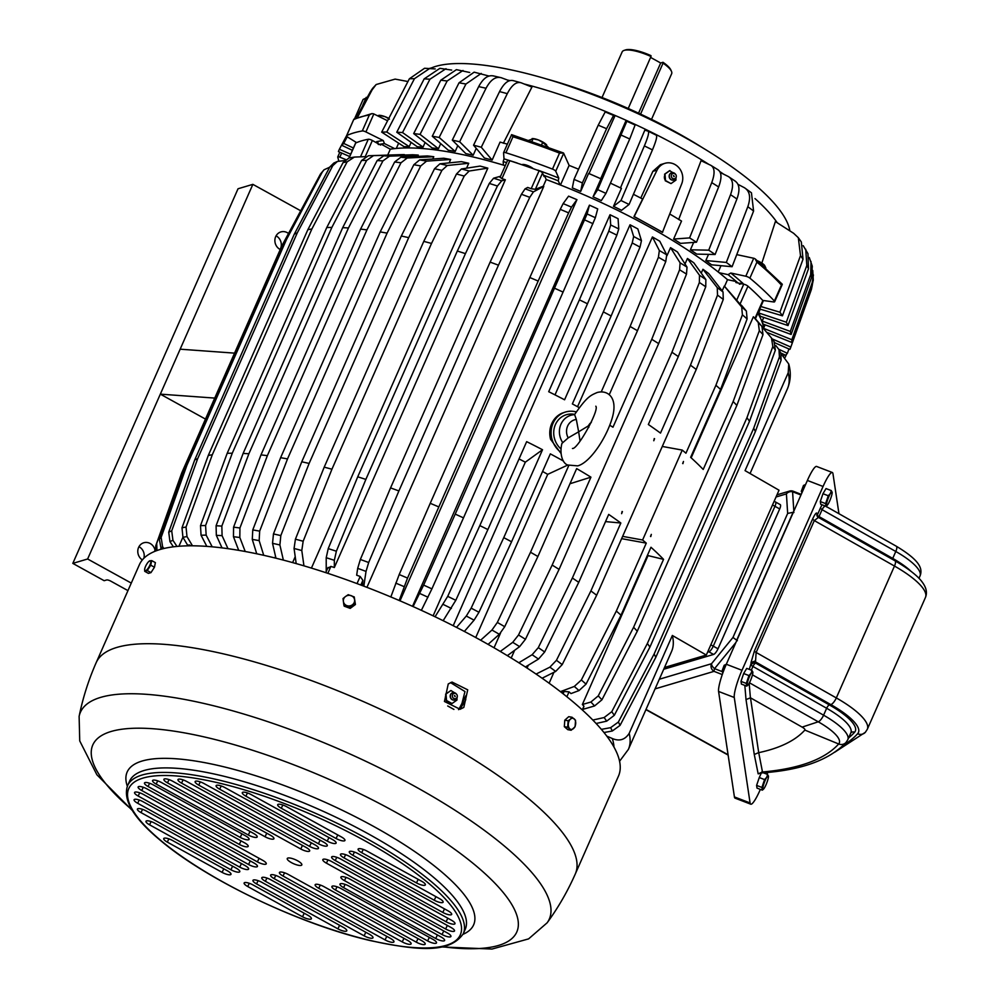 <?xml version="1.0" encoding="UTF-8"?>
<svg xmlns="http://www.w3.org/2000/svg" width="999" height="999" viewBox="0 0 999 999"><rect width="100%" height="100%" fill="white"/><g stroke="black" fill="none" stroke-linecap="round" stroke-linejoin="round"><path stroke-width="1.5" d="M505.257 165.672A217.245 59.915 -156.2 0 0 390.297 149.201L381.056 144.068A228.321 62.962 -156.2 0 0 379.358 144.368A228.321 62.962 23.8 0 1 384.453 143.569L394.642 148.614M762.761 300.412L773.513 301.935A3.409 0.937 23.8 0 0 774.662 301.723A3.409 0.937 23.8 0 0 774.375 301.049A252.173 69.543 23.8 0 0 749.862 278.134A3.409 0.937 23.8 0 0 745.791 276.236L730.793 273.027L728.071 274.638A228.321 62.962 23.8 0 1 737.974 282.967A228.321 62.962 -156.2 0 0 736.325 281.531L727.509 279.683A217.245 59.915 -156.2 0 0 550.736 181.231A217.245 59.915 -156.2 0 0 546.203 179.533L544.505 175.562A228.321 62.962 -156.2 0 0 543.468 175.187A228.321 62.962 23.8 0 1 558.266 180.831L560.064 184.852M763.823 328.983A217.245 59.915 -156.2 0 0 757.841 313.274M755.381 318.843L763.161 301.211A3.409 0.937 -156.2 0 0 762.861 300.512A241.383 66.571 -156.2 0 0 747.951 286.176A3.409 0.937 -156.2 0 0 743.743 284.178L735.888 282.53L736.325 281.531M381.056 144.068L380.607 145.067L372.365 140.484A3.409 0.937 -156.2 0 0 368.269 139.261A241.383 66.571 -156.2 0 0 355.731 142.982A3.409 0.937 -156.2 0 0 355.544 143.157A3.409 0.937 -156.2 0 0 355.544 143.406M300.537 210.689L252.859 184.353L238.037 188.761L72.815 563.386L104.146 580.694L106.618 579.969A3.409 0.937 -156.2 0 1 110.789 581.143L127.947 590.621M561.351 692.382L564.123 691.458L563.099 693.756M362.475 585.651L362.912 580.319L360.826 585.027M583.179 709.265L594.567 705.943L601.935 699.812A254.583 70.205 -156.2 0 0 598.251 695.891L590.884 702.022L582.355 704.52L648.026 555.594L663.548 559.365A260.127 71.741 -156.2 0 0 650.973 547.265L621.016 615.197L586.038 684.14L578.995 690.584L570.978 693.581A241.383 66.571 -156.2 0 0 569.03 691.845L564.123 691.458M582.355 704.52A241.383 66.571 23.8 0 1 583.94 706.181L582.729 710.301M192.495 545.804L186.988 536.588L186.039 527.047L212.312 454.732L311.888 228.958A260.127 71.741 -156.2 0 0 307.842 229.72L208.267 455.494A260.127 71.741 23.8 0 1 212.312 454.732M191.121 545.804L189.348 544.93A241.383 66.571 23.8 0 0 187.675 545.267L182.942 537.337A249.5 68.806 23.8 0 1 186.988 536.588M544.505 175.562L544.055 176.561L542.544 173.039A3.409 0.937 -156.2 0 0 539.098 170.804A241.383 66.571 -156.2 0 0 509.827 160.739L501.923 178.659A241.383 66.571 -156.2 0 1 505.357 179.77L334.34 567.519A241.383 66.571 -156.2 0 0 330.906 566.408L327.859 568.269M363.823 586.163L366.021 571.403L368.681 562.524L398.888 490.959L498.464 265.185A260.127 71.741 -156.2 0 0 490.134 262.125L390.559 487.899A260.127 71.741 23.8 0 1 398.888 490.959M362.912 580.319L360.177 576.473A241.383 66.571 23.8 0 0 356.668 575.199L357.692 568.344A249.5 68.806 23.8 0 1 366.021 571.403M755.419 318.768L761.95 326.436A249.5 68.806 -156.2 0 0 758.266 322.515L753.371 316.77A241.383 66.571 -156.2 0 1 754.957 318.431L754.407 317.645M601.935 699.812L637.275 631.218L736.85 405.444L762.999 334.628L761.95 326.436M186.039 527.047A254.583 70.205 -156.2 0 0 181.993 527.797L182.942 537.337M365.147 156.668L354.37 157.08L347.115 161.85L311.888 228.958M347.115 161.85A254.583 70.205 -156.2 0 0 343.057 162.612L348.938 158.004L354.37 157.08M539.098 170.804L531.193 188.724A241.383 66.571 -156.2 0 0 527.684 187.45L525.074 188.836L521.428 194.281L490.134 262.125M368.681 562.524A254.583 70.205 -156.2 0 0 360.352 559.465L357.692 568.344M366.933 587.35L543.781 186.376L533.404 191.895A249.5 68.806 -156.2 0 0 525.074 188.836M498.464 265.185L529.757 197.34L533.404 191.895M598.251 695.891L633.591 627.297A260.127 71.741 23.8 0 1 637.275 631.218M736.85 405.444A260.127 71.741 -156.2 0 0 733.166 401.523L703.209 469.455A260.127 71.741 -156.2 0 0 690.634 457.355L720.591 389.423A260.127 71.741 -156.2 0 0 715.896 385.289L685.938 453.221A260.127 71.741 -156.2 0 0 682.255 450.087L642.607 539.997L622.627 536.363M621.615 538.648L646.278 543.131A260.127 71.741 -156.2 0 0 642.607 539.997M646.278 543.131L616.321 611.063A260.127 71.741 -156.2 0 1 621.016 615.197M663.548 559.365L633.591 627.297M650.511 536.438L651.323 534.39L650.786 536.563M682.679 463.511L683.478 461.463L682.941 463.636M762.999 334.628A254.583 70.205 -156.2 0 0 759.327 330.706L733.166 401.523M181.993 527.797L208.267 455.494M343.057 162.612L307.842 229.72M509.827 160.739A3.409 0.937 -156.2 0 0 507.467 160.664L500.049 177.472M501.923 178.659L500.299 177.285M500.599 176.211L493.593 178.209L489.298 183.429L457.317 251.024L357.729 476.81L328.234 548.613L326.211 557.717L326.223 571.59M505.357 179.77L501.723 180.807A249.5 68.806 -156.2 0 0 493.593 178.209M334.34 567.519L334.34 560.314A249.5 68.806 -156.2 0 0 326.211 557.717M501.723 180.807L497.427 186.026L465.434 253.634L365.859 479.408L336.363 551.223L334.34 560.314M360.352 559.465L390.559 487.899M586.038 684.14A254.583 70.205 -156.2 0 0 581.343 679.994L574.3 686.45L560.389 691.645M720.591 389.423L747.102 318.943A254.583 70.205 -156.2 0 0 742.407 314.81L715.896 385.289M742.407 314.81L741.683 306.943L724.287 286.089L722.19 290.834M682.255 450.087L662.287 446.453M553.933 672.302L549.125 683.229M581.343 679.994L616.321 611.063M759.327 330.706L758.266 322.515M691.158 457.829L753.371 316.77M365.859 479.408A260.127 71.741 -156.2 0 0 357.729 476.81M465.434 253.634A260.127 71.741 -156.2 0 0 457.317 251.024M747.102 318.943L746.378 311.076A249.5 68.806 -156.2 0 0 741.683 306.943M603.983 732.517L612.3 731.006A249.5 68.806 -156.2 0 0 610.614 727.672L618.369 722.052L654.12 654.02L753.696 428.246A260.127 71.741 -156.2 0 1 755.381 431.58L655.794 657.354A260.127 71.741 -156.2 0 0 654.12 654.02M655.794 657.354L620.054 725.386L612.3 731.006M781.118 360.202A254.583 70.205 -156.2 0 0 779.432 356.855L778.97 349.588L780.868 353.371L781.118 360.202L755.381 431.58M780.918 353.484L788.735 363.986C791.146 372.452 790.721 380.719 787.437 388.786A260.127 71.741 23.8 0 0 788.223 372.739L788.735 363.986M596.128 723.488L606.668 721.153L614.298 715.321L649.912 647.077L749.487 421.303L775.361 350.137L774.05 341.646M779.432 356.855L753.696 428.246M606.78 736.113L612.3 738.523C619.43 741.52 625.062 739.797 629.183 733.353L672.352 635.464L706.318 655.044L779.02 490.209L745.054 470.629L788.223 372.739M614.298 715.321A254.583 70.205 -156.2 0 0 611.763 711.713L604.133 717.544L592.832 720.054M749.487 421.303A260.127 71.741 -156.2 0 0 746.952 417.694L647.377 643.468A260.127 71.741 -156.2 0 1 649.912 647.077M775.361 350.137A254.583 70.205 -156.2 0 0 772.826 346.528L746.952 417.694M664.522 667.469L706.318 655.044M672.352 635.464A260.127 71.741 23.8 0 1 671.553 651.51L628.383 749.4A260.127 71.741 23.8 0 0 629.183 733.353M620.841 523.014A260.127 71.741 -156.2 0 0 608.703 514.41L578.733 582.342A260.127 71.741 -156.2 0 0 572.365 578.009L671.94 352.235A260.127 71.741 -156.2 0 1 678.309 356.568L648.351 424.5A260.127 71.741 -156.2 0 1 660.501 433.104L690.459 365.172A260.127 71.741 -156.2 0 1 696.241 369.468L596.665 595.242A260.127 71.741 -156.2 0 0 590.884 590.946L620.841 523.014L605.519 521.603M525.387 666.97L538.486 659.078L544.68 651.972L578.733 582.342M699.487 275.249L687.437 258.479A217.245 59.915 -156.2 0 1 693.806 262.799L705.868 279.57A249.5 68.806 -156.2 0 0 699.487 275.249L699.375 282.467L671.94 352.235M678.309 356.568L705.744 286.788L705.868 279.57M717.27 287.65L702.946 269.28A217.245 59.915 -156.2 0 1 708.728 273.564L723.039 291.945A249.5 68.806 -156.2 0 0 717.27 287.65L717.507 295.13L690.459 365.172M696.241 369.468L723.276 299.413L723.039 291.945M542.107 678.221L555.656 671.44L562.212 664.597L596.665 595.242M399.188 600.486L407.542 578.071L538.174 281.056L568.618 212.874L571.49 207.13L576.947 199.675L400.012 600.836M587.1 213.961L589.447 205.157A217.245 59.915 -156.2 0 1 597.714 208.916L595.354 217.72A249.5 68.806 -156.2 0 0 587.1 213.961L455.219 514.11A260.127 71.741 -156.2 0 1 463.486 517.869L563.061 292.095A260.127 71.741 -156.2 0 0 554.795 288.336M563.061 292.095L595.354 217.72M421.366 610.339L431.905 588.873L463.486 517.869M680.107 262.824L670.529 247.665A217.245 59.915 -156.2 0 1 677.434 251.973L687.012 267.133A249.5 68.806 -156.2 0 0 680.107 262.824L679.595 269.792L651.748 339.298L612.974 427.21A260.127 71.741 -156.2 0 0 609.777 425.249M507.33 655.644L519.63 646.64L525.437 639.298L559.078 569.38L658.653 343.606L686.513 274.101L687.012 267.133M569.979 483.741L590.933 477.16A260.127 71.741 -156.2 0 0 576.66 468.593L537.887 556.505A260.127 71.741 -156.2 0 0 530.519 552.247L568.781 465.509M488.086 644.38L499.325 634.29L504.72 626.698L537.887 556.505M563.448 461.038A260.127 71.741 -156.2 0 0 550.337 453.871L511.563 541.783A260.127 71.741 -156.2 0 0 503.758 537.649L542.532 449.737A260.127 71.741 -156.2 0 0 526.66 441.658L487.887 529.57A260.127 71.741 -156.2 0 0 479.82 525.599L579.395 299.825A260.127 71.741 -156.2 0 1 587.474 303.783L548.701 391.708A260.127 71.741 -156.2 0 1 564.572 399.787L603.346 311.875A260.127 71.741 -156.2 0 1 611.138 315.996L572.365 403.921A260.127 71.741 -156.2 0 1 579.32 407.679M464.36 631.455L474.075 620.167L478.946 612.275L511.563 541.783M443.156 620.691L455.794 600.324L487.887 529.57M610.689 224.975L610.014 214.735A217.245 59.915 -156.2 0 1 618.081 218.694L618.768 228.946A249.5 68.806 -156.2 0 0 610.689 224.975L608.778 231.169L579.395 299.825M587.474 303.783L616.858 235.14L618.768 228.946M633.666 236.538L630.032 224.787A217.245 59.915 -156.2 0 1 637.824 228.908L641.458 240.659A249.5 68.806 -156.2 0 0 633.666 236.538L632.217 242.969L603.346 311.875M611.138 315.996L640.022 247.09L641.458 240.659M659.34 250.537L652.409 236.963A217.245 59.915 -156.2 0 1 659.777 241.221L666.708 254.795A249.5 68.806 -156.2 0 0 659.34 250.537L658.416 257.255L630.107 326.473L601.248 391.883M609.228 394.767L637.474 330.731L665.784 261.501L666.708 254.795M654.57 438.698L653.783 440.746L654.245 438.561M622.414 511.625L621.628 513.673L622.09 511.488M544.68 651.972A254.583 70.205 -156.2 0 0 538.299 647.652L532.105 654.745L518.818 662.762M562.212 664.597A254.583 70.205 -156.2 0 0 556.443 660.314L549.887 667.157L536.076 674.063M407.542 578.071A254.583 70.205 -156.2 0 0 399.188 574.55L390.834 596.952M538.174 281.056A260.127 71.741 -156.2 0 0 529.82 277.535L430.232 503.309A260.127 71.741 -156.2 0 1 438.598 506.83M568.618 212.874A254.583 70.205 -156.2 0 0 560.252 209.353L529.82 277.535M431.905 588.873A254.583 70.205 -156.2 0 0 423.638 585.114L413.087 606.58M525.437 639.298A254.583 70.205 -156.2 0 0 518.531 634.977L512.724 642.332L500.287 651.435M590.933 477.16L552.16 565.072A260.127 71.741 -156.2 0 1 559.078 569.38M658.653 343.606A260.127 71.741 -156.2 0 0 651.748 339.298M637.474 330.731A260.127 71.741 -156.2 0 0 630.107 326.473M576.311 411.938A22.715 20.767 73.4 0 0 565.559 412L562.112 413.161A22.715 20.767 73.4 0 0 550.574 439.31L561.001 453.421M504.72 626.698A254.583 70.205 -156.2 0 0 497.352 622.439L491.958 630.044L480.631 640.209M478.946 612.275A254.583 70.205 -156.2 0 0 471.153 608.154L466.283 616.046L456.518 627.397M455.794 600.324A254.583 70.205 -156.2 0 0 447.714 596.353L435.052 616.77M404.158 155.07L373.539 155.619A249.5 68.806 -156.2 0 0 369.305 155.707A249.5 68.806 -156.2 0 0 368.444 155.744L361.563 160.477L326.76 227.547L227.185 453.321A260.127 71.741 -156.2 0 1 232.268 453.209L331.855 227.435A260.127 71.741 -156.2 0 0 326.76 227.547M331.855 227.435L366.658 160.364L373.539 155.619M212.2 546.828L206.156 535.127L205.582 525.549L232.268 453.209M417.719 156.406L418.294 155.095L389.473 156.169A249.5 68.806 -156.2 0 0 383.716 155.832L377.147 160.577L342.694 227.66L243.119 453.434A260.127 71.741 -156.2 0 1 248.876 453.771L348.451 227.984A260.127 71.741 -156.2 0 0 342.694 227.66M348.451 227.984L382.904 160.914L389.473 156.169M227.984 548.676L222.09 535.676L221.84 526.098L248.876 453.771M432.779 158.991L433.778 156.731L407.205 158.004A249.5 68.806 -156.2 0 0 400.849 157.218L394.642 162L360.577 229.108L260.989 454.895A260.127 71.741 -156.2 0 1 267.357 455.669L366.933 229.895A260.127 71.741 -156.2 0 0 360.577 229.108M366.933 229.895L400.999 162.787L407.205 158.004M245.217 551.498L239.822 537.512L239.935 527.971L267.357 455.669M449.138 162.887L450.649 159.465L426.548 161.126A249.5 68.806 -156.2 0 0 419.655 159.902L413.836 164.735L380.194 231.905L280.607 457.692A260.127 71.741 -156.2 0 1 287.512 458.916L387.088 233.142A260.127 71.741 -156.2 0 0 380.194 231.905M387.088 233.142L420.729 165.959L426.548 161.126M263.724 555.319L259.166 540.634L259.665 531.143L287.512 458.916M275.549 556.468L274.9 557.954M283.366 560.102L279.895 544.979L280.819 535.589L309.116 463.449L408.691 237.662L441.883 170.404L447.277 165.484L468.731 163.287L466.57 168.169M295.217 556.693L292.62 562.599M303.946 565.846L301.798 550.536L303.159 541.246L331.93 469.218L431.518 243.444L464.223 176.061L469.18 171.029L487.824 168.144L311.426 568.094M205.582 525.549A254.583 70.205 -156.2 0 0 200.499 525.661L201.061 535.252L206.818 546.391M221.84 526.098A254.583 70.205 -156.2 0 0 216.084 525.761L216.333 535.339L222.028 547.889M239.935 527.971A254.583 70.205 -156.2 0 0 233.579 527.185L233.466 536.725L238.711 550.349M259.665 531.143A254.583 70.205 -156.2 0 0 252.772 529.92L252.272 539.398L256.743 553.796M280.819 535.589A254.583 70.205 -156.2 0 0 273.464 533.941L272.54 543.331L275.949 558.216M408.691 237.662A260.127 71.741 -156.2 0 0 401.336 236.014L301.76 461.788A260.127 71.741 -156.2 0 1 309.116 463.449M441.883 170.404A254.583 70.205 -156.2 0 0 434.528 168.744L401.336 236.014M303.159 541.246A254.583 70.205 -156.2 0 0 295.417 539.185L294.068 548.476L296.191 563.598M331.93 469.218A260.127 71.741 -156.2 0 0 324.2 467.157L423.776 241.383A260.127 71.741 -156.2 0 1 431.518 243.444M464.223 176.061A254.583 70.205 -156.2 0 0 456.481 174.001L423.776 241.383M344.468 160.589L337.412 161.438L332.792 165.659L297.277 232.854L197.69 458.628L171.716 530.844L172.939 540.309A249.5 68.806 -156.2 0 0 169.955 541.645L173.389 546.828M332.792 165.659A254.583 70.205 -156.2 0 0 329.795 166.995L294.28 234.191L194.705 459.977L168.731 532.192L169.955 541.645M329.795 166.995L333.803 163.062L337.412 161.438M194.705 459.977A260.127 71.741 23.8 0 1 197.69 458.628M214.723 398.089L160.327 394.143L205.469 419.081M154.533 551.473L155.22 549.4M156.98 550.524L156.706 543.419L182.367 471.478L281.943 245.704L319.418 175.986M163.886 548.501L162.575 546.69L161.151 537.362L186.9 465.297L286.488 239.523L322.215 172.178L324.026 169.793L329.695 167.208M234.553 353.134L180.157 349.188L87.625 558.99L72.815 563.386M281.943 245.704A260.127 71.741 -156.2 0 0 281.693 246.254L182.118 472.04A260.127 71.741 -156.2 0 0 181.581 473.376L155.919 545.292A254.583 70.205 -156.2 0 0 155.769 545.741L155.457 551.098M322.215 172.178A254.583 70.205 -156.2 0 0 320.417 174.101L284.69 241.446L185.102 467.22A260.127 71.741 -156.2 0 1 186.9 465.297M286.488 239.523A260.127 71.741 -156.2 0 0 284.69 241.446M161.151 537.362A254.583 70.205 -156.2 0 0 159.353 539.298L161.189 549.188M143.856 558.291A9.49 8.666 73.4 0 0 139.161 546.79A9.49 8.666 73.4 0 0 138.973 546.678M154.995 550.037A9.49 8.666 73.4 0 0 150.187 543.506A9.49 8.666 73.4 0 0 143.806 542.757A9.49 8.666 73.4 0 0 137.812 550.549A9.49 8.666 73.4 0 0 142.37 559.915M280.12 249.45A9.49 8.666 73.4 0 0 276.261 235.939A9.49 8.666 73.4 0 0 276.074 235.839M288.461 233.429A9.49 8.666 73.4 0 0 287.287 232.667A9.49 8.666 73.4 0 0 280.906 231.918A9.49 8.666 73.4 0 0 274.887 239.985A9.49 8.666 73.4 0 0 279.932 249.35A9.49 8.666 73.4 0 0 280.257 249.513M772.514 504.957L774.949 506.306L713.261 646.166L774.949 506.306A5.682 1.686 -61.1 0 0 775.486 501.985L775.486 501.985A5.682 1.686 118.9 0 1 774.949 506.306L779.695 508.928L718.006 648.788A5.682 1.686 118.9 0 1 713.598 654.432L663.736 669.255M713.598 654.432L708.853 651.81A5.682 1.686 -61.1 0 0 713.261 646.166A5.682 1.686 118.9 0 1 708.853 651.81L707.579 652.197L708.853 651.81L707.954 651.323M159.353 539.298L185.102 467.22M320.417 174.101L324.026 169.793M297.277 232.854A260.127 71.741 -156.2 0 0 294.28 234.191M182.892 537.262L178.921 546.253M176.998 546.428L172.939 540.309M456.481 174.001L461.451 168.968L480.082 166.084A217.245 59.915 -156.2 0 1 487.824 168.144M295.417 539.185L324.2 467.157M434.528 168.744L439.922 163.824L461.376 161.638A217.245 59.915 -156.2 0 1 468.731 163.287M273.464 533.941L301.76 461.788M252.772 529.92L280.607 457.692M233.579 527.185L260.989 454.895M216.084 525.761L243.119 453.434M200.499 525.661L227.185 453.321M404.37 154.595A217.245 59.915 -156.2 0 0 400.349 154.67L368.444 155.744M450.649 159.465A217.245 59.915 -156.2 0 0 443.756 158.242L419.655 159.902M433.778 156.731A217.245 59.915 -156.2 0 0 427.41 155.944L400.849 157.218M418.294 155.095A217.245 59.915 -156.2 0 0 412.537 154.758L383.716 155.832M565.559 412A22.715 20.767 73.4 0 0 551.248 429.932A22.715 20.767 73.4 0 0 560.938 452.297M447.714 596.353L479.82 525.599M471.153 608.154L503.758 537.649M497.352 622.439L530.519 552.247M518.531 634.977L552.16 565.072M423.638 585.114L455.219 514.11M560.252 209.353L563.136 203.609L568.581 196.154A217.245 59.915 -156.2 0 1 576.947 199.675M399.188 574.55L430.232 503.309M556.443 660.314L590.884 590.946M538.299 647.652L572.365 578.009M670.529 247.665L666.97 255.707M652.409 236.963L577.547 406.718M630.032 224.787L555.007 394.867M610.014 214.735L433.104 615.834M519.043 458.941A217.245 59.915 23.8 0 1 525.324 462.175L542.532 449.737M525.324 462.175L453.209 625.711M542.569 471.466A217.245 59.915 23.8 0 1 547.714 474.35L567.807 465.034M547.714 474.35L475.736 637.537M500.536 633.079L494.043 647.789M589.447 205.157L412.512 606.331M702.946 269.28L701.248 273.152M687.437 258.479L685.014 263.961M514.61 650.324L511.213 658.016M528.334 665.197L527.072 668.069M772.826 346.528L771.515 338.037L774.587 342.357M611.763 711.713L647.377 643.468M778.97 349.588L775.836 345.579M762.899 327.897L771.515 338.037M601.361 729.357L610.614 727.672M727.509 279.683L724.575 286.338A217.245 59.915 -156.2 0 0 724.287 286.089M747.951 286.176L740.047 304.096A241.383 66.571 -156.2 0 1 741.995 305.831L746.378 311.076M740.047 304.096L724.575 286.338M531.193 188.724L535.352 189.335L543.269 186.189A217.245 59.915 -156.2 0 1 543.781 186.376M252.859 184.353L180.157 349.188M87.625 558.99L131.269 583.091M390.297 149.201L387.699 155.095M546.203 179.533L543.269 186.189M664.834 179.458A5.195 4.745 -106.6 0 1 664.497 176.074M662.699 232.292L634.215 216.558L657.08 170.105A14.773 13.499 73.4 0 1 664.959 163.312A14.773 13.499 73.4 0 1 679.158 168.044A14.773 13.499 73.4 0 1 681.743 183.729L662.437 232.367A215.821 59.515 23.8 0 0 648.451 224.425A215.821 59.515 23.8 0 0 633.953 216.633L642.632 199.038A215.821 59.515 23.8 0 0 633.428 194.305M640.759 198.102L652.846 171.366L660.426 164.66L664.959 163.312M613.486 206.343A215.821 59.515 23.8 0 1 621.553 210.314L629.07 204.483A246.491 67.982 -156.2 0 0 621.003 200.512L613.486 206.343L621.415 188.361A215.821 59.515 23.8 0 0 610.426 183.154A208.791 57.58 -156.2 0 1 620.479 187.912L644.83 130.132L648.151 131.206C649.338 132.143 648.076 137.05 644.367 145.916L621.003 200.512M593.056 196.828A215.821 59.515 23.8 0 1 601.323 200.587L605.943 193.394A246.491 67.982 -156.2 0 0 597.689 189.635L593.056 196.828L600.986 178.846A215.821 59.515 23.8 0 0 588.611 173.426L580.681 191.408L582.367 182.917A246.491 67.982 -156.2 0 0 574.013 179.408L572.327 187.887A215.821 59.515 23.8 0 1 580.681 191.408M560.464 185.015L569.118 165.397A215.821 59.515 23.8 0 1 578.558 169.206A208.791 57.58 -156.2 0 0 570.666 166.009M718.206 271.99L720.978 265.697M705.818 260.539A215.821 59.515 23.8 0 1 711.6 264.822L732.08 266.721A246.491 67.982 -156.2 0 0 726.31 262.437L705.818 260.539L708.541 254.358M690.396 249.8A215.821 59.515 23.8 0 1 696.778 254.121L715.109 254.495A246.491 67.982 -156.2 0 0 708.728 250.175L690.396 249.8L693.656 242.42M673.601 239.061A215.821 59.515 23.8 0 1 680.506 243.369L696.49 242.22A246.491 67.982 -156.2 0 0 689.585 237.912L673.601 239.061L681.53 221.079A215.821 59.515 23.8 0 0 669.842 214.073M507.292 93.656A242.083 66.758 -156.2 0 0 499.562 91.596L473.551 145.192L484.403 158.017A215.821 59.515 23.8 0 1 492.145 160.077L481.281 147.253L507.292 93.656C511.763 85.09 516.371 81.456 521.128 82.78L531.918 87.088L503.346 143.257M574.013 179.408L598.214 125.187A242.083 66.758 23.8 0 1 606.58 128.709L613.548 115.447L614.71 116.408L589.01 173.589A208.791 57.58 -156.2 0 1 600.711 178.709L625.724 121.241L626.835 121.266L597.689 189.635M689.585 237.912L711.738 182.63C715.084 173.576 714.809 167.82 710.888 165.359L701.061 160.689L678.658 219.555M723.538 174.126A201.623 55.607 -156.2 0 0 719.867 171.616M708.865 164.398A201.623 55.607 -156.2 0 0 524.225 84.003M509.865 80.569A201.623 55.607 -156.2 0 0 507.467 80.045M644.367 145.916A242.083 66.758 23.8 0 1 652.447 149.887C656.143 141.021 657.404 136.114 656.231 135.165L648.151 131.206M621.465 135.227A242.083 66.758 23.8 0 1 629.732 138.998L635.102 125.025A225.299 62.138 23.8 0 0 626.86 121.279L626.835 121.266M598.214 125.187L605.194 111.925A225.299 62.138 23.8 0 1 613.511 115.422L613.548 115.447M613.536 115.434L605.194 111.925M563.673 153.259L555.731 171.241A3.409 0.937 -156.2 0 0 552.484 169.093L559.527 153.109L563.486 152.984A3.409 0.937 23.8 0 1 563.673 153.259L569.118 165.397M555.731 171.241L558.766 178.009L558.266 180.831M728.071 274.638L719.143 272.727M552.484 169.093A252.173 69.543 -156.2 0 0 505.919 152.747A3.409 0.937 -156.2 0 0 503.583 152.672A3.409 0.937 -156.2 0 0 503.571 152.81L504.008 158.853L503.184 161.576A228.321 62.962 23.8 0 1 506.593 162.625M503.184 161.576L503.434 165.122M747.814 206.718A242.083 66.758 23.8 0 1 753.583 211.014L751.448 192.807L744.505 187.775C749.874 191.221 750.973 197.54 747.814 206.718L726.31 262.437M737.974 184.34L744.505 187.775M735.551 181.343L728.408 176.573C733.091 179.533 733.803 185.564 730.544 194.68L708.728 250.175M720.304 172.502L728.408 176.573M718.281 169.942L710.888 165.359M354.645 118.619L363.099 99.45L367.12 97.565M341.67 153.022L339.847 157.168L345.654 159.515M355.969 118.019L370.055 92.283M356.606 142.607L347.939 137.263A3.409 0.937 23.8 0 1 346.566 135.739L339.373 149.276A246.491 67.982 -156.2 0 0 338.436 151.611L349.65 156.518M350.661 154.221L339.373 149.276M407.942 81.531L395.129 79.108L376.173 84.528L372.702 88.237M357.517 117.37L372.115 89.86L376.173 84.528M347.227 136.763L343.706 143.419A246.491 67.982 -156.2 0 0 341.895 145.355L346.728 136.264M353.409 148.014L343.706 143.419M435.214 68.931L424.625 68.269M386.775 132.018A246.491 67.982 -156.2 0 0 381.68 132.13L404.145 146.728A215.821 59.515 23.8 0 1 409.228 146.616L386.775 132.018L414.448 78.684L430.169 68.144M409.228 146.616L411.101 142.382M451.71 70.092L439.935 68.344M429.932 79.221A242.083 66.758 -156.2 0 0 424.175 78.884L396.765 132.218L417.307 146.778A215.821 59.515 23.8 0 1 423.064 147.115L402.522 132.555L429.932 79.221L445.991 68.694M423.064 147.115L425.099 142.495M469.705 72.477L456.468 69.668M447.14 81.006A242.083 66.758 -156.2 0 0 440.784 80.22L413.686 133.591L432.08 147.952A215.821 59.515 23.8 0 1 438.449 148.739L420.055 134.378L447.14 81.006L463.024 70.479M438.449 148.739L440.709 143.606M488.973 76.036L474.15 72.165L459.028 82.805L432.267 136.239A246.491 67.982 -156.2 0 1 439.16 137.462L465.921 84.041L481.218 73.427M432.267 136.239L448.314 150.237A215.821 59.515 23.8 0 1 455.207 151.461L439.16 137.462M455.207 151.461L457.792 145.604M509.328 80.732L501.336 77.747C495.716 76.211 490.621 79.72 486.038 88.262L459.652 141.771A246.491 67.982 -156.2 0 0 452.297 140.11L478.683 86.613C483.266 78.072 488.361 74.563 493.981 76.086M492.994 75.799L501.336 77.747M452.297 140.11L465.821 153.609A215.821 59.515 23.8 0 1 473.176 155.257L459.652 141.771M473.176 155.257L476.223 148.351M512.787 80.507L521.128 82.78M492.145 160.077L500.074 142.095A215.821 59.515 23.8 0 1 507.342 144.156M635.114 125.025L626.848 121.266M558.766 178.009A230.594 63.599 -156.2 0 0 537.787 170.105L538.311 170.517M533.266 168.694A6.818 1.886 -156.2 0 0 526.985 165.272A6.818 1.886 -156.2 0 0 521.903 164.735M503.583 152.672L511.6 134.653L563.486 152.984M730.544 194.68A242.083 66.758 23.8 0 1 736.925 199.001C740.184 189.885 739.472 183.853 734.789 180.894M711.738 182.63A242.083 66.758 23.8 0 1 718.643 186.95C722.002 177.884 721.715 172.128 717.794 169.668M339.847 157.168A2.273 0.624 -156.2 0 0 337.749 156.93A2.273 0.624 -156.2 0 0 337.749 157.068L338.798 161.014M372.115 89.86A242.083 66.758 -156.2 0 0 370.317 91.796L356.531 117.782M414.448 78.684A242.083 66.758 -156.2 0 0 409.365 78.796L381.68 132.13M402.522 132.555A246.491 67.982 -156.2 0 0 396.765 132.218M420.055 134.378A246.491 67.982 -156.2 0 0 413.686 133.591M481.281 147.253A246.491 67.982 -156.2 0 0 473.551 145.192M505.919 152.747L512.962 136.763L511.513 134.69M749.862 278.134L756.917 262.15A252.173 69.543 23.8 0 1 781.43 285.065L781.68 283.978M756.917 262.15L755.144 258.853L782.242 284.178M800.499 255.619A242.083 66.758 23.8 0 1 803.021 259.228L801.335 241.97L798.338 237.712L800.499 255.619L779.919 312.212L760.826 306.506M798.338 237.712L793.643 233.304L775.386 221.566L761.85 263.087M803.021 259.228L782.454 315.821L759.715 309.028M788.011 325.562A246.491 67.982 -156.2 0 0 786.325 322.215L758.628 312.937A215.821 59.515 23.8 0 1 760.314 316.283L788.011 325.562L808.478 268.793L807.954 253.659L803.196 245.642M791.121 334.465A246.491 67.982 -156.2 0 0 790.309 331.431L762.175 321.029A215.821 59.515 23.8 0 1 762.986 324.051L791.121 334.465L811.525 277.535L812.287 266.233L809.265 257.505M766.633 332.28L791.757 342.432L812.15 285.352L813.286 280.082L812.749 270.442M811.25 289.86L811.088 290.347A242.083 66.758 -156.2 0 0 811.25 289.86L790.833 347.065A246.491 67.982 23.8 0 1 790.671 347.54A246.491 67.982 23.8 0 1 789.897 349.388L774.862 342.794M788.935 348.963L787.374 353.309A246.491 67.982 23.8 0 1 785.576 355.244L780.656 352.909M808.478 268.793A242.083 66.758 -156.2 0 0 806.805 265.447L786.325 322.215M811.525 277.535A242.083 66.758 -156.2 0 0 810.713 274.5L790.309 331.431M791.757 342.432A246.491 67.982 -156.2 0 0 791.82 339.735L812.199 282.667L813.411 274.937M790.833 347.065L772.152 338.873M787.374 353.309L778.77 349.238M346.74 135.577L353.858 119.193L346.566 135.739A3.409 0.937 23.8 0 1 346.74 135.577A252.173 69.543 23.8 0 1 362.287 130.956L369.343 114.972L371.878 113.611L373.526 113.799A3.409 0.937 23.8 0 1 373.838 113.948L387.587 120.767M362.287 130.956A3.409 0.937 23.8 0 1 365.909 131.93L383.254 140.534L384.453 143.569M546.116 78.846A179.196 49.413 23.8 0 1 703.021 148.052M353.858 119.193L371.878 113.611M430.881 68.157A201.623 55.607 23.8 0 1 579.47 89.748A201.623 55.607 23.8 0 1 753.783 183.704A201.623 55.607 23.8 0 1 789.847 230.869M811.438 289.298L812.399 284.615M763.748 328.396L791.82 339.735M810.713 274.5L811.013 261.488M806.805 265.447L805.743 249.263M763.686 328.009L765.084 324.837M762.175 321.029L763.748 317.432M754.982 198.564A201.623 55.607 23.8 0 1 777.284 222.789M758.628 312.937L760.276 309.203M782.454 315.821A246.491 67.982 -156.2 0 0 779.919 312.212M745.791 276.236L753.721 258.254A3.409 0.937 23.8 0 1 754.32 258.404M499.562 91.596C504.02 83.017 508.641 79.396 513.399 80.707M440.784 80.22L456.418 69.655M424.175 78.884L439.872 68.344M409.365 78.796L424.55 68.269M352.385 150.312L341.895 145.355M370.317 91.796L372.627 88.324M718.643 186.95L696.49 242.22M736.925 199.001L715.109 254.495M753.583 211.014L732.08 266.721M378.009 142.557A11.364 3.134 -156.2 0 0 376.536 141.683L377.335 142.02M383.254 140.534A230.594 63.599 -156.2 0 0 376.536 141.683L378.421 144.543M739.372 284.203L743.081 283.504L741.982 283.154M504.008 158.853A230.594 63.599 -156.2 0 1 517.182 163.024L516.933 163.062M396.316 148.451L398.638 143.157M606.58 128.709L582.367 182.917M629.732 138.998L605.943 193.394M652.447 149.887L629.07 204.483M753.721 258.254L736.75 254.62M445.866 699.4A5.195 4.745 -106.6 0 1 445.529 696.016M465.946 695.629L458.803 709.502M460.452 708.528L465.809 699.687M561.038 448.976A19.88 18.169 -106.6 0 1 557.292 444.717A19.88 18.169 -106.6 0 1 556.081 423.226A19.88 18.169 -106.6 0 1 573.763 414.235L574.712 414.373M562.474 442.232A18.057 16.508 -106.6 0 1 560.951 424.238A18.057 16.508 -106.6 0 1 574.637 414.647L574.587 414.573C587.137 396.366 590.584 395.404 597.215 392.495C607.742 389.697 617.619 397.39 612.674 416.346C607.617 435.826 590.709 462.45 577.722 465.871L567.769 465.022C562.262 463.399 559.353 453.084 561.95 443.394L568.194 437.874L578.646 431.805L580.057 441.108M568.194 437.874A12.637 11.551 -106.6 0 1 576.323 419.468L578.646 431.805L588.161 426.011L590.059 423.314M576.323 419.468L574.637 414.647M640.571 114.111L663.049 63.162A27.048 7.455 23.8 0 1 666.945 66.096A27.048 7.455 23.8 0 1 671.465 71.341A27.048 7.455 23.8 0 1 671.64 73.764L651.523 119.368M602.022 97.54L622.14 51.923A27.048 7.455 23.8 0 1 624.05 50.425A27.048 7.455 23.8 0 1 650.986 56.506L628.234 108.479M624.05 50.425L625.449 49.95A25.912 7.143 23.8 0 1 650.973 55.644L650.986 56.506M650.586 57.418L660.689 62.999L663.024 62.3A25.912 7.143 23.8 0 1 666.545 64.96A25.912 7.143 23.8 0 1 670.866 69.98L671.465 71.341M660.689 62.999L638.561 113.174M663.024 62.3L663.049 63.162M737.387 640.684L732.966 637.462L711.513 663.736A5.682 2.835 39.2 0 0 714.56 668.643L735.901 642.507M800.961 495.005L792.582 491.745A5.682 4.92 176.3 0 0 786.413 493.906L787.662 513.436L793.106 512.287L736.638 640.309M793.918 512.524L793.106 512.287M750.749 804.183L735.064 798.151A22.715 3.759 111 0 1 734.415 796.927L718.581 691.458L734.265 697.489L750.087 802.959A22.715 3.759 111 0 0 750.749 804.183A22.715 3.759 111 0 0 759.989 790.209L760.351 789.397M767.045 774.225L767.844 772.389M718.581 691.458A22.715 3.759 111 0 1 726.31 664.26L807.379 480.444A22.715 3.759 111 0 1 816.62 466.458L832.304 472.49A22.715 3.759 111 0 1 832.966 473.713L838.96 513.711M832.304 472.49A22.715 3.759 111 0 0 823.064 486.476L741.995 670.292A22.715 3.759 111 0 0 734.265 697.489M804.857 730.082A533.878 147.24 -156.2 0 1 758.716 752.659L750.486 697.814L802.122 727.11A5.682 1.561 23.8 0 1 804.857 730.082L838.673 743.98A42.383 11.688 -156.2 0 0 818.243 721.802L749.437 682.779M892.394 559.328A3.409 1.124 -60.4 0 1 892.731 558.416L819.03 516.595A3.409 1.124 -60.4 0 0 818.681 517.519M846.053 742.419C829.432 760.002 801.435 770.154 762.037 772.889L762.487 771.977A570.591 157.355 23.8 0 0 838.673 743.98A6.818 6.518 -137.9 0 0 846.053 742.419L847.814 739.697A48.839 13.474 23.8 0 0 823.588 715.184L826.648 708.266L752.934 666.458A3.409 1.124 119.6 0 1 755.681 663.124L829.395 704.932A52.248 14.411 23.8 0 1 854.582 732.267A3.409 3.259 42.1 0 0 850.823 732.879M826.036 506.381L896.303 546.228A6.818 2.248 119.6 0 1 895.791 551.485L822.077 509.677C823.9 506.256 825.411 505.332 826.61 506.93M755.119 660.963L751.011 662.599L751.036 663.661L755.494 661.875L756.143 652.459L836.313 697.926L894.48 566.058L814.31 520.591L818.431 517.407L817.319 515.059A3.409 0.937 23.8 0 0 819.03 516.595L822.077 509.677L820.366 508.129L822.04 504.782M751.298 670.154L752.934 666.458A3.409 0.937 23.8 0 1 751.223 664.909A3.409 3.222 -8.5 0 1 755.681 663.124L755.494 661.875L830.818 704.595A6.818 2.248 -60.4 0 0 836.313 697.926A62.475 17.233 23.8 0 1 867.307 729.282L925.474 597.414A62.475 17.233 23.8 0 0 894.48 566.058A6.818 2.248 -60.4 0 0 894.992 560.801L818.431 517.407M750.486 697.814L746.016 699.575L744.829 685.401M758.716 752.659L762.487 771.977L758.166 773.85L754.27 754.495L758.578 752.647M818.106 517.207L816.895 515.521A3.409 3.222 171.5 0 1 817.132 513.811M774.15 501.248L780.231 504.607A5.682 1.686 118.9 0 1 779.695 508.928M831.343 490.609L830.356 493.518L828.271 495.754L822.964 493.706L826.036 488.573L831.343 490.609L831.755 493.319M832.155 492.22L832.155 492.245A7.343 1.211 111 0 0 830.369 493.556A7.343 1.211 111 0 0 826.985 501.86A7.343 1.211 111 0 0 827.11 505.394A7.343 1.211 111 0 0 828.246 503.846A7.343 1.211 111 0 0 832.167 492.27L832.155 492.22M822.964 493.706L820.304 501.56L825.611 503.596L828.271 495.754M820.304 501.56L820.716 504.27L826.023 506.306L825.611 503.596M826.91 505.531L826.023 506.306M805.506 484.677L805.406 484.64A4.545 0.749 111 0 0 805.256 484.652L803.483 485.464L801.323 491.271M805.256 484.652A4.545 0.749 111 0 0 803.271 488.086A4.545 0.749 111 0 0 801.997 492.644M763.311 772.789L767.644 774.462L768.056 777.172M768.456 776.073L768.456 776.086A7.343 1.211 111 0 0 766.67 777.397A7.343 1.211 111 0 0 763.286 785.701A7.343 1.211 111 0 0 763.411 789.235A7.343 1.211 111 0 0 764.547 787.699A7.343 1.211 111 0 0 768.468 776.111L768.456 776.073M761.9 771.827L759.265 777.547L764.572 779.595L761.912 787.449L756.605 785.401L757.017 788.111L762.324 790.159L761.912 787.449M767.644 774.462L766.658 777.359L764.572 779.595M759.265 777.547L756.605 785.401M763.211 789.372L762.324 790.159M752.035 670.429L751.036 673.338L748.963 675.574L743.656 673.526L746.728 668.393L752.035 670.429L752.434 673.139M752.846 672.052L752.846 672.065A7.343 1.211 111 0 0 751.061 673.376A7.343 1.211 111 0 0 747.664 681.68A7.343 1.211 111 0 0 747.801 685.214A7.343 1.211 111 0 0 748.938 683.666A7.343 1.211 111 0 0 752.846 672.09L752.846 672.052M743.656 673.526L740.996 681.38L746.303 683.416L748.963 675.574M740.996 681.38L741.408 684.09L746.715 686.126L746.303 683.416M747.602 685.351L746.715 686.126M726.198 664.497L726.086 664.46A4.545 0.749 111 0 0 725.948 664.472L724.175 665.284L722.002 671.091M725.948 664.472A4.545 0.749 111 0 0 723.85 668.181A4.545 0.749 111 0 0 722.702 672.689A4.545 0.749 111 0 0 722.739 672.827A4.545 0.749 111 0 0 722.826 672.939L722.839 672.939M450.524 682.617L464.972 691.545L460.714 708.341L458.541 709.627M448.251 683.94L452.035 682.055L467.719 689.822L463.811 707.417L460.127 709.278L444.455 701.485L448.251 683.94M300.437 862.674A7.955 2.198 23.8 0 1 301.86 864.809A7.955 2.198 23.8 0 1 296.616 864.834A7.955 2.198 23.8 0 1 288.649 860.776A7.955 2.198 23.8 0 1 287.325 858.403A7.955 2.198 23.8 0 1 292.882 858.74A7.955 2.198 23.8 0 1 300.437 862.674M348.876 886.051L441.021 936.95A6.818 1.886 23.8 0 1 444.63 940.434A6.818 1.886 23.8 0 1 435.726 938.523L343.581 887.624A6.818 1.886 23.8 0 1 340.01 884.04A6.818 1.886 23.8 0 1 348.876 886.051M349.775 879.045L447.34 932.941A6.818 1.886 23.8 0 1 450.949 936.438A6.818 1.886 23.8 0 1 442.045 934.515L344.48 880.619A6.818 1.886 23.8 0 1 340.921 877.035A6.818 1.886 23.8 0 1 349.775 879.045M331.705 861.575L450.924 927.422A6.818 1.886 23.8 0 1 454.533 930.918A6.818 1.886 23.8 0 1 445.629 928.995L326.411 863.148A6.818 1.886 23.8 0 1 322.839 859.565A6.818 1.886 23.8 0 1 331.705 861.575M340.522 858.953L451.398 920.191A6.818 1.886 23.8 0 1 455.007 923.675A6.818 1.886 23.8 0 1 446.103 921.765L335.227 860.526A6.818 1.886 23.8 0 1 331.668 856.942A6.818 1.886 23.8 0 1 340.522 858.953M349.35 856.33L448.089 910.863A6.818 1.886 23.8 0 1 451.685 914.36A6.818 1.886 23.8 0 1 442.794 912.437L344.056 857.904A6.818 1.886 23.8 0 1 340.484 854.32A6.818 1.886 23.8 0 1 349.35 856.33M358.166 853.708L439.523 898.638A6.818 1.886 23.8 0 1 443.131 902.134A6.818 1.886 23.8 0 1 434.228 900.211L352.872 855.281A6.818 1.886 23.8 0 1 349.313 851.697A6.818 1.886 23.8 0 1 358.166 853.708M366.995 851.086L421.778 881.343A6.818 1.886 23.8 0 1 425.387 884.827A6.818 1.886 23.8 0 1 416.483 882.916L361.7 852.659A6.818 1.886 23.8 0 1 358.129 849.075A6.818 1.886 23.8 0 1 366.995 851.086M427.622 940.933L335.477 890.022A6.818 1.886 23.8 0 1 331.918 886.438A6.818 1.886 23.8 0 1 340.771 888.448L432.917 939.36A6.818 1.886 23.8 0 1 436.526 942.844A6.818 1.886 23.8 0 1 427.622 940.933L429.333 937.374M416.308 942.169L318.731 888.273A6.818 1.886 23.8 0 1 315.172 884.689A6.818 1.886 23.8 0 1 324.026 886.7L421.603 940.596A6.818 1.886 23.8 0 1 425.212 944.08A6.818 1.886 23.8 0 1 416.308 942.169L418.007 938.61M402.235 941.895L283.017 876.036A6.818 1.886 23.8 0 1 279.458 872.452A6.818 1.886 23.8 0 1 288.311 874.462L407.53 940.321A6.818 1.886 23.8 0 1 411.138 943.805A6.818 1.886 23.8 0 1 402.235 941.895L403.933 938.336M385.065 939.909L274.201 878.658A6.818 1.886 23.8 0 1 270.629 875.074A6.818 1.886 23.8 0 1 279.483 877.085L390.359 938.336A6.818 1.886 23.8 0 1 393.968 941.82A6.818 1.886 23.8 0 1 385.065 939.909L386.775 936.35M364.111 935.826L265.372 881.28A6.818 1.886 23.8 0 1 261.813 877.696A6.818 1.886 23.8 0 1 270.667 879.707L369.405 934.252A6.818 1.886 23.8 0 1 373.014 937.736A6.818 1.886 23.8 0 1 364.111 935.826L365.809 932.267M337.899 928.845L256.543 883.903A6.818 1.886 23.8 0 1 252.984 880.319A6.818 1.886 23.8 0 1 261.838 882.329L343.194 927.272A6.818 1.886 23.8 0 1 346.803 930.756A6.818 1.886 23.8 0 1 337.899 928.845L339.598 925.286M302.51 916.782L247.727 886.525A6.818 1.886 23.8 0 1 244.156 882.941A6.818 1.886 23.8 0 1 253.022 884.952L307.804 915.209A6.818 1.886 23.8 0 1 311.413 918.705A6.818 1.886 23.8 0 1 302.51 916.782L304.208 913.236M156.169 784.09A6.818 1.886 23.8 0 1 152.597 780.506A6.818 1.886 23.8 0 1 161.463 782.517L253.609 833.428A6.818 1.886 23.8 0 1 257.218 836.912A6.818 1.886 23.8 0 1 248.314 835.002L156.169 784.09L157.717 780.856M167.482 782.854A6.818 1.886 23.8 0 1 163.923 779.27A6.818 1.886 23.8 0 1 172.777 781.28L270.342 835.176A6.818 1.886 23.8 0 1 273.951 838.661A6.818 1.886 23.8 0 1 265.047 836.75L167.482 782.854L169.031 779.62M181.556 783.129A6.818 1.886 23.8 0 1 177.984 779.545A6.818 1.886 23.8 0 1 186.85 781.555L306.069 847.414A6.818 1.886 23.8 0 1 309.678 850.898A6.818 1.886 23.8 0 1 300.774 848.988L181.556 783.129L183.104 779.894M198.726 785.114A6.818 1.886 23.8 0 1 195.155 781.53A6.818 1.886 23.8 0 1 204.021 783.541L314.885 844.792A6.818 1.886 23.8 0 1 318.494 848.276A6.818 1.886 23.8 0 1 309.59 846.365L198.726 785.114L200.275 781.88M219.68 789.198A6.818 1.886 23.8 0 1 216.121 785.614A6.818 1.886 23.8 0 1 224.975 787.624L323.713 842.169A6.818 1.886 23.8 0 1 327.322 845.654A6.818 1.886 23.8 0 1 318.419 843.743L219.68 789.198L221.229 785.963M245.891 796.178A6.818 1.886 23.8 0 1 242.332 792.594A6.818 1.886 23.8 0 1 251.186 794.605L332.53 839.547A6.818 1.886 23.8 0 1 336.139 843.031A6.818 1.886 23.8 0 1 327.235 841.121L245.891 796.178L247.44 792.944M281.281 808.241A6.818 1.886 23.8 0 1 277.722 804.645A6.818 1.886 23.8 0 1 286.576 806.668L341.358 836.925A6.818 1.886 23.8 0 1 344.967 840.409A6.818 1.886 23.8 0 1 336.064 838.498L281.281 808.241L282.829 805.007M240.21 837.399A6.818 1.886 23.8 0 0 249.113 839.31A6.818 1.886 23.8 0 0 245.504 835.826L153.359 784.927A6.818 1.886 23.8 0 0 144.505 782.916A6.818 1.886 23.8 0 0 148.064 786.5L240.21 837.399L241.92 833.84M239.31 844.405A6.818 1.886 23.8 0 0 248.214 846.315A6.818 1.886 23.8 0 0 244.605 842.831L147.028 788.935A6.818 1.886 23.8 0 0 138.174 786.912A6.818 1.886 23.8 0 0 141.733 790.509L239.31 844.405L241.009 840.846M257.38 861.875A6.818 1.886 23.8 0 0 266.283 863.785A6.818 1.886 23.8 0 0 262.675 860.301L143.456 794.455A6.818 1.886 23.8 0 0 134.603 792.432A6.818 1.886 23.8 0 0 138.162 796.028L257.38 861.875L259.078 858.316M248.564 864.497A6.818 1.886 23.8 0 0 257.455 866.408A6.818 1.886 23.8 0 0 253.846 862.924L142.982 801.685A6.818 1.886 23.8 0 0 134.116 799.675A6.818 1.886 23.8 0 0 137.687 803.258L248.564 864.497L250.262 860.938M239.735 867.12A6.818 1.886 23.8 0 0 248.639 869.03A6.818 1.886 23.8 0 0 245.03 865.546L146.291 811.013A6.818 1.886 23.8 0 0 137.437 809.003A6.818 1.886 23.8 0 0 140.996 812.587L239.735 867.12L241.433 863.561M230.906 869.742A6.818 1.886 23.8 0 0 239.81 871.652A6.818 1.886 23.8 0 0 236.201 868.168L154.857 823.238A6.818 1.886 23.8 0 0 146.004 821.228A6.818 1.886 23.8 0 0 149.563 824.812L230.906 869.742L232.617 866.183M222.09 872.364A6.818 1.886 23.8 0 0 230.994 874.275A6.818 1.886 23.8 0 0 227.385 870.791L172.602 840.534A6.818 1.886 23.8 0 0 163.749 838.523A6.818 1.886 23.8 0 0 167.308 842.107L222.09 872.364L223.788 868.805M96.179 662.662L139.361 564.76A261.825 72.215 23.8 0 1 317.482 569.979A261.825 72.215 23.8 0 1 573.076 701.86A261.825 72.215 23.8 0 1 618.481 776.073L575.299 873.975A261.825 72.215 23.8 0 0 529.907 799.762A261.825 72.215 23.8 0 0 274.3 667.881A261.825 72.215 23.8 0 0 96.179 662.662A261.825 261.825 0 0 0 79.121 716.37A256.231 70.667 23.8 0 1 247.864 715.272A256.231 70.667 23.8 0 1 504.857 846.453A256.231 70.667 23.8 0 1 547.14 922.801A261.825 261.825 0 0 0 575.299 873.975M675.811 174.6A2.722 2.498 73.4 0 0 672.14 173.976A2.722 2.498 73.4 0 0 674.375 178.759A2.722 2.498 73.4 0 0 675.811 174.6M674.275 176.361L673.326 175.836L674.275 176.361M673.763 180.02A3.746 3.422 -106.6 0 1 669.829 178.509A3.746 3.422 -106.6 0 1 671.628 172.827M669.929 170.579L664.984 174.051L665.521 180.569L671.003 183.591L665.272 180.769L664.622 174.163L669.567 170.679L675.524 174.226M671.003 183.591L675.948 180.107L675.961 178.009M676.273 176.698L676.186 177.223A3.746 3.422 -106.6 0 1 670.004 178.459A3.746 3.422 -106.6 0 1 675.187 173.851L675.536 174.238M452.809 697.539A2.722 2.498 73.4 0 0 457.292 696.64A2.722 2.498 73.4 0 0 453.171 693.918A2.722 2.498 73.4 0 0 452.809 697.539M454.345 695.779L455.294 696.303L454.345 695.779M454.795 699.949A3.746 3.422 -106.6 0 1 450.849 698.451A3.746 3.422 -106.6 0 1 452.659 692.769M450.949 690.521L445.641 694.105L446.303 700.711L452.035 703.533L446.553 700.511L446.016 693.993L450.949 690.521L456.206 693.793A3.746 3.422 -106.6 0 0 452.747 692.744L452.559 692.794M457.292 696.64L457.217 697.165A3.746 3.422 -106.6 0 1 451.036 698.401A3.746 3.422 -106.6 0 1 452.747 692.744M452.035 703.533L456.98 700.049L456.993 697.951M528.858 140.285L533.054 138.799L531.943 141.334M532.117 138.574A9.041 2.498 23.8 0 1 532.255 138.561L538.386 139.96L542.682 142.382L541.645 144.743M548.201 147.115L542.682 142.382M532.255 138.561A9.041 2.498 23.8 0 1 538.399 139.947A9.041 2.498 23.8 0 1 546.615 144.892A9.041 2.498 23.8 0 1 546.678 144.967M564.323 726.673L567.669 727.247L571.141 730.257L567.794 729.67L564.323 726.673L564.785 720.179L568.131 720.754L567.669 727.247M571.141 730.257L575.087 726.76L575.549 720.267L572.077 717.257L568.718 716.683L564.785 720.179M572.077 717.257L570.404 719.143A5.657 3.634 99.8 0 0 568.643 726.947A5.657 3.634 99.8 0 0 573.588 728.483A5.657 3.634 99.8 0 0 575.362 720.704A5.657 3.634 99.8 0 0 570.429 719.18L568.131 720.754M760.326 263.199L757.617 260.901M765.858 268.044L764.622 265.422L760.526 262.725M757.454 260.776A9.041 2.498 23.8 0 1 764.46 265.235A9.041 2.498 23.8 0 1 764.522 265.309M379.308 116.658L379.807 115.547L377.397 115.709M378.871 115.31A9.041 2.498 23.8 0 1 379.008 115.31A9.041 2.498 23.8 0 1 385.139 116.696L389.435 119.131M388.836 118.369A9.041 2.498 23.8 0 0 385.139 116.696L379.807 115.547M150.974 572.614L148.426 573.376L144.718 571.316L147.265 570.566L150.974 572.614L154.458 567.245L150.737 565.184L151.673 560.576L155.382 562.624L154.458 567.245M147.265 570.566L150.737 565.184M149.388 561.013L149.263 561.101A5.657 1.673 -61.1 0 0 146.878 563.898A5.657 1.673 -61.1 0 0 144.655 569.442A5.657 1.673 -61.1 0 0 148.626 567.519A5.657 1.673 -61.1 0 0 150.837 562.1A5.657 1.673 -61.1 0 0 149.263 561.101M149.126 561.326L151.673 560.576M144.655 569.492L144.718 571.316M350.199 608.391L344.18 606.156L343.818 604.682L349.837 606.93L350.199 608.391L355.419 604.52L354.245 596.94L355.419 604.52M349.837 606.93L355.057 603.059M343.818 604.682L343.019 598.563L345.467 596.54A5.657 5.307 -13.9 0 0 344.58 604.07A5.657 5.307 -13.9 0 0 352.497 604.72A5.657 5.307 -13.9 0 0 353.409 597.202A5.657 5.307 -13.9 0 0 345.492 596.553L348.226 594.692L354.245 596.94M569.03 691.845L566.87 696.753M590.884 702.022A249.5 68.806 23.8 0 1 594.567 705.943M330.906 566.408L327.847 573.339M583.94 706.181L582.292 709.902M360.177 576.473L357.03 583.603M529.757 197.34A254.583 70.205 -156.2 0 0 521.428 194.281M578.995 690.584A249.5 68.806 -156.2 0 0 574.3 686.45M336.363 551.223A254.583 70.205 -156.2 0 0 328.234 548.613M497.427 186.026A254.583 70.205 -156.2 0 0 489.298 183.429M620.054 725.386A254.583 70.205 -156.2 0 0 618.369 722.052M606.668 721.153A249.5 68.806 -156.2 0 0 604.133 717.544M538.486 659.078A249.5 68.806 -156.2 0 0 532.105 654.745M705.744 286.788A254.583 70.205 -156.2 0 0 699.375 282.467M555.656 671.44A249.5 68.806 -156.2 0 0 549.887 667.157M723.276 299.413A254.583 70.205 -156.2 0 0 717.507 295.13M404.108 586.638A249.5 68.806 -156.2 0 0 395.754 583.116M427.972 597.227A249.5 68.806 -156.2 0 0 419.717 593.468M592.969 223.689A254.583 70.205 -156.2 0 0 584.702 219.93M519.63 646.64A249.5 68.806 -156.2 0 0 512.724 642.332M686.513 274.101A254.583 70.205 -156.2 0 0 679.595 269.792M499.325 634.29A249.5 68.806 -156.2 0 0 491.958 630.044M474.075 620.167A249.5 68.806 -156.2 0 0 466.283 616.046M451.386 608.453A249.5 68.806 -156.2 0 0 443.306 604.482M616.858 235.14A254.583 70.205 -156.2 0 0 608.778 231.169M640.022 247.09A254.583 70.205 -156.2 0 0 632.217 242.969M665.784 261.501A254.583 70.205 -156.2 0 0 658.416 257.255M366.658 160.364A254.583 70.205 -156.2 0 0 361.563 160.477M206.156 535.127A249.5 68.806 -156.2 0 0 201.061 535.252M382.904 160.914A254.583 70.205 -156.2 0 0 377.147 160.577M222.09 535.676A249.5 68.806 -156.2 0 0 216.333 535.339M400.999 162.787A254.583 70.205 -156.2 0 0 394.642 162M239.822 537.512A249.5 68.806 -156.2 0 0 233.466 536.725M420.729 165.959A254.583 70.205 -156.2 0 0 413.836 164.735M259.166 540.634A249.5 68.806 -156.2 0 0 252.272 539.398M279.895 544.979A249.5 68.806 -156.2 0 0 272.54 543.331M301.798 550.536A249.5 68.806 -156.2 0 0 294.068 548.476M168.731 532.192A254.583 70.205 23.8 0 1 171.716 530.844M156.706 543.419A254.583 70.205 -156.2 0 0 155.919 545.292L155.694 545.953M162.575 546.69A249.5 68.806 -156.2 0 0 160.777 548.613M710.826 644.817L718.006 648.788M469.18 171.029A249.5 68.806 -156.2 0 0 461.451 168.968M447.277 165.484A249.5 68.806 -156.2 0 0 439.922 163.824M571.49 207.13A249.5 68.806 -156.2 0 0 563.136 203.609M612.3 738.523A248.289 68.469 23.8 0 1 613.96 747.027M542.544 173.039L535.352 189.335M189.348 544.93L188.948 545.816M355.731 142.982L349.126 157.967M368.269 139.261L360.502 156.843M372.365 140.484L365.247 156.618M743.743 284.178L736.563 300.474M762.861 300.512L754.957 318.431M652.846 171.366L657.08 170.105M366.233 97.34L362.737 105.282M648.264 131.256A225.299 62.138 23.8 0 1 656.231 135.165M784.315 354.645L783.803 355.806M465.921 84.041A242.083 66.758 -156.2 0 0 459.028 82.805M486.038 88.262A242.083 66.758 -156.2 0 0 478.683 86.613M512.962 136.763A252.173 69.543 23.8 0 1 559.527 153.109M774.375 301.049L781.43 285.065M812.15 285.352A242.083 66.758 -156.2 0 0 812.199 282.667M365.909 131.93L373.838 113.948M353.783 119.593A252.173 69.543 23.8 0 1 369.343 114.972M740.634 283.204A11.364 3.134 -156.2 0 1 743.081 283.504A230.594 63.599 -156.2 0 0 730.793 273.027M453.921 709.415L447.714 705.981M588.161 426.011A12.637 11.551 -106.6 0 1 588.823 427.422M659.328 679.245L711.513 663.736A5.682 5.195 73.4 0 0 714.048 671.353L655.069 688.885M787.662 513.436L732.966 637.462M776.023 496.99L786.413 493.906A5.682 5.195 -106.6 0 1 789.547 491.083A5.682 5.682 0 0 1 793.218 491.233A5.682 0.862 -68.7 0 0 792.582 491.745L793.83 511.163M722.215 671.628L714.56 668.643A5.682 0.862 111.3 0 0 714.048 671.353L722.265 674.562M646.016 709.427L728.084 754.757M734.415 796.927L750.087 802.959M807.379 480.444L823.064 486.476M726.31 664.26L741.995 670.292M830.818 704.595A55.657 15.347 23.8 0 1 857.654 733.716A6.818 6.518 42.1 0 0 865.359 732.292L867.307 729.282M829.395 704.932A3.409 1.124 119.6 0 0 826.648 708.266A48.839 13.474 23.8 0 1 850.873 732.779L847.814 739.697M752.459 674.849L823.588 715.184A6.818 2.248 119.6 0 1 818.243 721.802L802.122 727.11M896.303 546.228C919.505 560.202 923.039 568.468 920.017 575.998A48.839 13.474 -156.2 0 0 895.791 551.485L892.731 558.416A48.839 13.474 23.8 0 1 910.838 571.153M854.582 732.267A580.456 160.077 23.8 0 1 848.588 737.949M857.654 733.716A583.866 161.026 23.8 0 1 843.368 745.192M817.057 516.021A3.409 3.222 171.5 0 1 817.319 515.059L820.366 508.129M751.011 662.599L754.432 650.911A3.409 0.937 23.8 0 0 756.143 652.459L814.31 520.591L812.599 519.043C814.784 514.41 816.208 512.462 816.907 513.199M749.175 683.254L750.399 697.777M817.457 516.633L818.243 517.27M754.432 650.911L812.599 519.043M751.036 663.661L749.262 669.367M754.27 754.495L746.016 699.575M761.275 773.064L758.166 773.85M131.93 809.764A231.706 63.899 23.8 0 1 178.684 731.88A231.706 63.899 23.8 0 1 476.623 866.295A231.706 63.899 23.8 0 1 442.569 946.765M127.335 786.263A189.348 52.223 23.8 0 1 235.24 769.73A189.348 52.223 23.8 0 1 440.809 871.19A189.348 52.223 23.8 0 1 463.012 934.315M127.572 785.701L129.57 781.181A183.454 50.599 23.8 0 1 254.37 784.839A183.454 50.599 23.8 0 1 433.454 877.234A183.454 50.599 23.8 0 1 465.272 929.232L463.274 933.753C448.801 954.557 414.91 949.899 370.454 940.621C300.162 924.525 205.769 879.382 159.603 839.709C133.391 817.831 122.715 799.824 127.572 785.701A183.454 50.599 23.8 0 1 252.372 789.36A183.454 50.599 23.8 0 1 431.468 881.755A183.454 50.599 23.8 0 1 463.274 933.753M428.896 883.478A181.181 49.962 23.8 0 1 393.718 945.166A181.181 49.962 23.8 0 1 160.19 839.972A181.181 49.962 23.8 0 1 195.367 778.283A181.181 49.962 23.8 0 1 428.896 883.478M335.477 890.022L337.025 886.787M318.731 888.273L320.292 885.039M283.017 876.036L284.565 872.801M274.201 878.658L275.749 875.424M265.372 881.28L266.92 878.046M256.543 883.903L258.104 880.668M247.727 886.525L249.275 883.291M248.314 835.002L250.012 831.443M265.047 836.75L266.758 833.191M300.774 848.988L302.472 845.429M309.59 846.365L311.301 842.806M318.419 843.743L320.117 840.184M327.235 841.121L328.946 837.562M336.064 838.498L337.762 834.939M167.308 842.107L168.856 838.873M149.563 824.812L151.111 821.578M140.996 812.587L142.545 809.352M137.687 803.258L139.236 800.024M138.162 796.028L139.71 792.794M141.733 790.509L143.282 787.262M148.064 786.5L149.613 783.266M416.483 882.916L418.181 879.357M361.7 852.659L363.249 849.425M434.228 900.211L435.926 896.665M352.872 855.281L354.42 852.047M442.794 912.437L444.493 908.89M344.056 857.904L345.604 854.669M446.103 921.765L447.802 918.206M335.227 860.526L336.775 857.292M445.629 928.995L447.327 925.449M326.411 863.148L327.959 859.914M442.045 934.515L443.756 930.968M344.48 880.619L346.029 877.384M435.726 938.523L437.425 934.964M343.581 887.624L345.13 884.39M328.059 567.432L325.749 572.652M750.062 473.514L787.437 388.786M619.58 761.25L628.383 749.4M355.544 143.157L349.001 157.992M339.835 152.21L337.749 156.93M774.662 301.723L782.279 284.453M811.088 290.347L790.671 347.54M785.202 357.292L786.525 354.283M572.539 448.439L572.452 448.476C577.509 449.825 599.65 409.715 595.804 406.206L595.804 406.218M591.445 421.99L589.984 424.238M801.235 494.368L793.218 491.233M776.985 494.817L789.547 491.083M645.916 709.652L728.121 755.069M918.993 578.334L920.017 575.998M894.992 560.801C913.573 571.64 920.179 579.02 922.527 582.529C926.373 587.812 927.359 592.769 925.474 597.414M865.359 732.292L834.777 752.185M827.11 505.394L826.335 506.043M801.273 491.221L801.947 492.769M763.411 789.235L762.637 789.897M747.801 685.214L747.027 685.863M721.965 671.041L722.739 672.827M547.14 922.801L528.596 938.885L492.032 949.05L441.62 946.94M132.43 810.576L96.891 774.774L79.733 740.908L79.121 716.37M673.963 176.636L673.638 175.549M454.982 696.578L454.657 695.491M522.927 165.085L523.214 164.448"/></g></svg>
